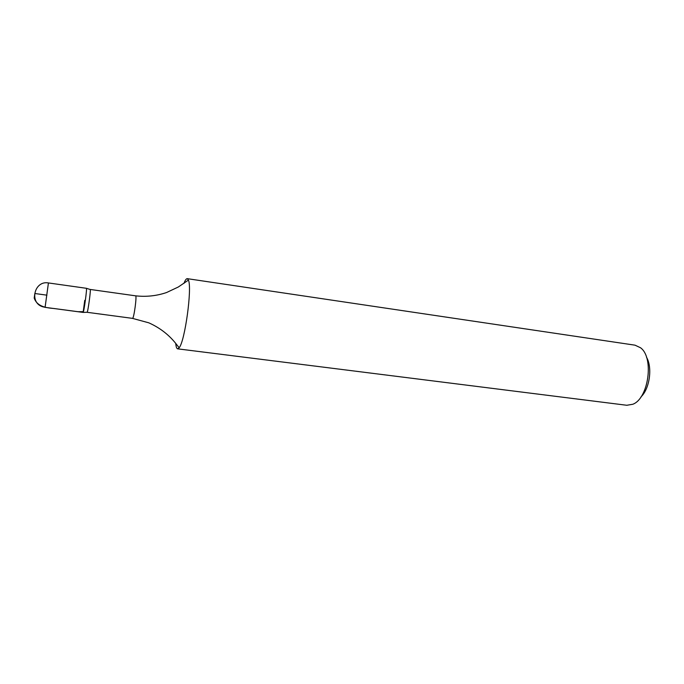 <?xml version="1.0" encoding="UTF-8"?>
<svg xmlns="http://www.w3.org/2000/svg" width="684" height="684" viewBox="0 0 684 684"><rect width="100%" height="100%" fill="white"/><g stroke="black" fill="none" stroke-linecap="round" stroke-linejoin="round"><path stroke-width="1.03" d="M641.053 396.797C649.714 388.632 652.63 367.368 646.483 357.176M175.711 343.368C176.053 346.839 176.703 348.66 177.643 348.84L626.792 405.27L632.803 404.261C648.646 398.533 654.263 357.552 640.549 347.771L635.034 345.181L187.271 278.662C186.304 278.576 185.193 280.158 183.936 283.407M87.124 312.306C87.937 312.101 91.066 288.922 90.211 289.452L135.594 295.83C137.048 295.402 133.996 318.257 132.576 318.376L87.124 312.306M83.14 312.383C83.944 312.178 87.244 287.793 86.406 288.297C87.253 287.733 83.944 312.178 83.14 312.383L83.14 312.383M177.643 348.84L179.165 347.746C184.945 341.239 192.255 287.938 188.433 280.115L187.271 278.662M46.931 295.172L34.833 293.513L34.2 298.062C37.15 306.731 46.384 307.86 54.156 308.527L77.985 311.699L83.234 311.673L84.748 300.353M87.022 312.272L83.097 312.408L45.084 307.347L48.427 282.945L45.101 307.321L42.605 306.74C28.967 302.593 34.456 280.286 48.427 282.945L86.406 288.297L90.151 289.486M179.165 347.746L175.249 342.812C168.204 334.211 159.372 327.542 148.77 322.814L132.508 318.385M188.433 280.115L178.285 287.015L166.571 292.53C156.576 295.924 146.248 297.018 135.594 295.83"/></g></svg>
